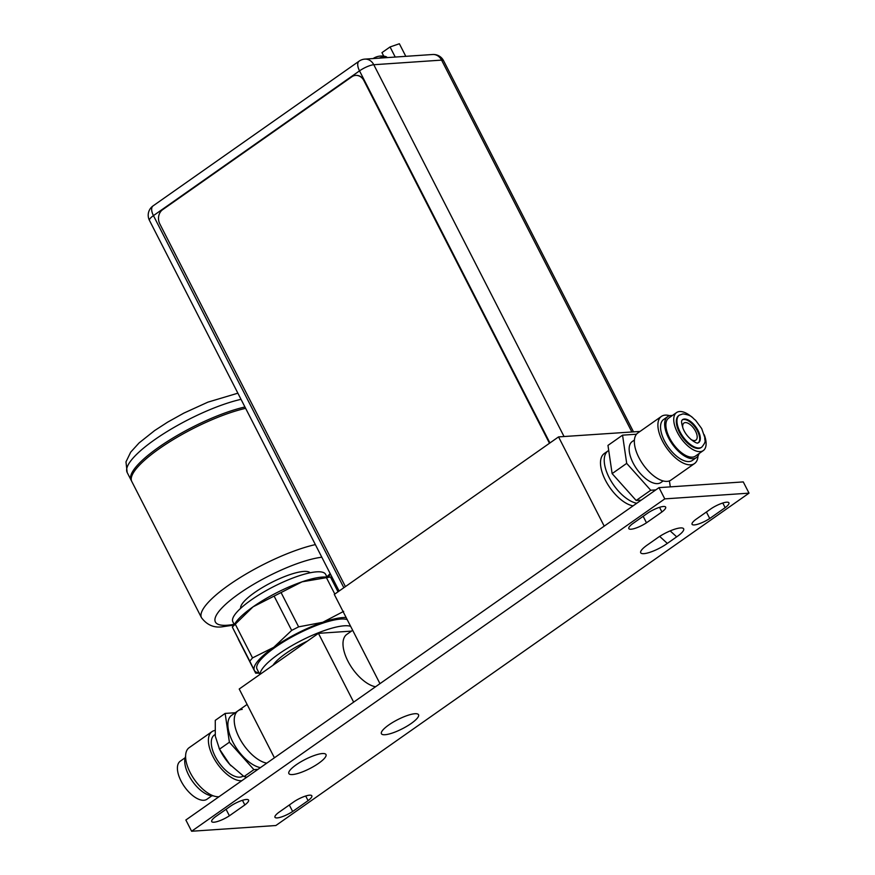 <?xml version="1.0" encoding="UTF-8"?>
<svg xmlns="http://www.w3.org/2000/svg" width="875" height="875" viewBox="0 0 875 875"><rect width="100%" height="100%" fill="white"/><g stroke="black" fill="none" stroke-linecap="round" stroke-linejoin="round"><path stroke-width="1.31" d="M604.209 526.138L558.545 436.898L334.305 594.42L379.969 683.659M558.545 436.898L640.03 431.43M608.716 450.417L608.048 450.887A31.259 15.05 54.9 0 0 609.973 479.15A31.259 15.05 54.9 0 0 636.781 503.256A31.259 15.05 -125.1 0 1 609.973 479.15A31.259 15.05 -125.1 0 1 608.048 450.887L604.308 453.512A31.259 15.05 54.9 0 0 606.244 481.775A31.259 15.05 54.9 0 0 633.041 505.881M690.856 439.403A10.423 5.02 54.9 0 0 694.531 440.573A10.423 5.02 54.9 0 0 695.92 440.103A10.423 5.02 54.9 0 0 694.837 429.931A10.423 5.02 54.9 0 0 685.322 422.581A10.423 5.02 54.9 0 0 683.933 423.052A10.423 5.02 54.9 0 0 682.872 428.05M655.791 489.902L650.738 490.252L626.697 463.378L622.552 435.159L607.972 445.397L612.128 473.616L636.169 500.489L641.211 500.15M669.419 480.9L670.294 486.872M650.738 490.252L636.169 500.489M626.697 463.378L612.128 473.616M622.552 435.159L636.508 434.208M634.419 440.005L632.198 441.569A25.014 12.042 54.9 0 0 634.791 465.992A25.014 12.042 54.9 0 0 657.617 483.613A25.014 12.042 54.9 0 0 660.953 482.497L663.173 480.933M661.413 416.402L637.864 432.95A28.809 13.869 54.9 0 0 640.85 461.081A28.809 13.869 54.9 0 0 667.144 481.381A28.809 13.869 54.9 0 0 670.972 480.091L694.52 463.553A28.809 13.869 -125.1 0 1 690.681 464.833A28.809 13.869 -125.1 0 1 664.398 444.533A28.809 13.869 -125.1 0 1 661.413 416.402A28.809 13.869 -125.1 0 1 665.241 415.122A28.809 13.869 -125.1 0 1 669.736 415.702M698.009 455.952A28.809 13.869 -125.1 0 1 694.52 463.553M667.702 416.62L663.589 419.508A25.014 12.042 54.9 0 0 666.181 443.931A25.014 12.042 54.9 0 0 689.008 461.562A25.014 12.042 54.9 0 0 692.344 460.447L696.456 457.559A25.014 12.042 -125.1 0 1 693.12 458.675A25.014 12.042 -125.1 0 1 670.294 441.044A25.014 12.042 -125.1 0 1 667.702 416.62A25.014 12.042 -125.1 0 1 671.027 415.505A25.014 12.042 -125.1 0 1 672.361 415.516M699.081 453.545A25.014 12.042 -125.1 0 1 696.456 457.559M676.572 412.562L668.719 418.075A23.242 11.189 54.9 0 0 671.125 440.77A23.242 11.189 54.9 0 0 692.344 457.144A23.242 11.189 54.9 0 0 695.439 456.105L703.281 450.592A23.242 11.189 -125.1 0 1 700.186 451.631A23.242 11.189 -125.1 0 1 678.978 435.258A23.242 11.189 -125.1 0 1 676.572 412.562A23.242 11.189 -125.1 0 1 679.656 411.523A23.242 11.189 -125.1 0 1 691.797 417.025M704.244 434.744A23.242 11.189 -125.1 0 1 703.281 450.592M698.556 448.438A19.545 9.406 54.9 0 0 701.159 447.562L701.794 447.125A19.545 9.406 -125.1 0 1 699.191 447.989A19.545 9.406 -125.1 0 1 681.352 434.219A19.545 9.406 -125.1 0 1 679.328 415.144L678.694 415.592A19.545 9.406 54.9 0 0 680.717 434.667A19.545 9.406 54.9 0 0 698.556 448.438M682.292 419.858A14.022 6.748 -125.1 0 1 683.736 419.475A14.022 6.748 -125.1 0 1 696.27 428.925A14.022 6.748 -125.1 0 1 698.359 442.739M405.803 56.328L399.372 43.75L390.053 46.955L381.97 52.631L383.709 56.142M383.764 56.153L381.97 52.631M395.227 57.05L390.053 46.955M379.936 56.098L379.936 56.098A15.509 13.059 86.1 0 1 380.581 56.044A15.509 13.059 86.1 0 1 384.825 56.58A11.113 2.723 152.9 0 0 379.127 58.144M379.411 56.175L379.345 56.175A15.477 13.027 86.1 0 0 378.755 56.273A15.509 15.509 0 0 0 374.139 57.936A15.214 12.742 -139.9 0 0 373.417 58.362A15.477 7.448 -125.1 0 0 373.188 58.548M377.672 56.536A15.477 13.027 86.1 0 1 378.755 56.273M345.417 586.611L159.808 223.902A10.423 8.772 86.1 0 1 162.673 209.65L351.794 76.814A10.423 8.772 86.1 0 1 355.688 75.403A10.423 8.772 86.1 0 1 363.869 80.555L549.478 443.264M549.642 443.144L364.087 80.533A10.423 8.772 -93.9 0 0 355.906 75.392A10.423 8.772 -93.9 0 0 355.797 75.403M191.614 831.25L185.861 820.006L659.017 487.637L743.269 481.906L749.022 493.15L275.866 825.519L191.614 831.25L664.77 498.881L659.017 487.637M664.77 498.881L749.022 493.15M322.372 753.55A20.847 5.108 152.9 0 0 302.673 760.78A20.847 5.108 152.9 0 0 288.881 772.078A20.847 5.108 152.9 0 0 292.469 774.55A20.847 5.108 152.9 0 0 316.597 764.673A20.847 5.108 152.9 0 0 324.789 753.714A20.847 5.108 152.9 0 0 322.372 753.55M414.936 713.727A20.847 5.108 152.9 0 0 395.238 720.956A20.847 5.108 152.9 0 0 381.445 732.255A20.847 5.108 152.9 0 0 385.033 734.727A20.847 5.108 152.9 0 0 409.15 724.85A20.847 5.108 152.9 0 0 417.342 713.891A20.847 5.108 152.9 0 0 414.936 713.727M670.173 530.895L676.681 536.845L667.33 543.408A18.233 4.473 152.9 0 1 643.869 553.656A18.233 4.473 152.9 0 1 640.664 551.698A18.233 4.473 152.9 0 1 647.686 544.742L657.027 538.18A18.233 4.473 152.9 0 1 680.498 527.931A18.233 4.473 152.9 0 1 682.806 528.139A18.233 4.473 152.9 0 1 676.67 536.845M725.167 507.664A12.972 3.183 152.9 0 0 728.919 502.819A12.972 3.183 152.9 0 0 726.677 502.184A12.972 3.183 152.9 0 0 711.244 508.605L695.811 519.455A12.972 3.183 152.9 0 0 692.059 524.3A12.972 3.183 152.9 0 0 694.302 524.923A12.972 3.183 152.9 0 0 709.734 518.503L725.167 507.664L722.794 503.016M661.927 511.962A12.972 3.183 152.9 0 0 665.667 507.117A12.972 3.183 152.9 0 0 663.425 506.494A12.972 3.183 152.9 0 0 647.992 512.914L632.559 523.753A12.972 3.183 152.9 0 0 628.819 528.598A12.972 3.183 152.9 0 0 631.061 529.222A12.972 3.183 152.9 0 0 646.483 522.802L661.927 511.962L659.542 507.325M308.077 800.647A12.972 3.183 152.9 0 0 311.828 795.802A12.972 3.183 152.9 0 0 309.575 795.178A12.972 3.183 152.9 0 0 294.153 801.598L278.72 812.438A12.972 3.183 152.9 0 0 274.969 817.283A12.972 3.183 152.9 0 0 277.211 817.906A12.972 3.183 152.9 0 0 292.644 811.486L308.077 800.647L305.703 796.009M244.836 804.945A12.972 3.183 152.9 0 0 248.577 800.1A12.972 3.183 152.9 0 0 246.334 799.477A12.972 3.183 152.9 0 0 230.902 805.897L215.469 816.736A12.972 3.183 152.9 0 0 211.717 821.581A12.972 3.183 152.9 0 0 213.97 822.216A12.972 3.183 152.9 0 0 229.392 815.795L244.836 804.945L242.452 800.308M659.663 536.397L667.33 543.408M706.409 512.006L709.734 518.503M643.158 516.305L646.483 522.802M289.319 804.989L292.644 811.486M226.067 809.287L229.392 815.795M353.653 702.144L318.445 633.347L239.214 689.008L274.422 757.805M351.498 631.105L318.445 633.347M352.658 630.284L346.806 634.397A31.259 15.05 54.9 0 0 347.922 661.128A31.259 15.05 54.9 0 0 375.539 686.766M247.111 704.43L238.044 710.795A31.259 15.05 54.9 0 0 239.159 737.527A31.259 15.05 54.9 0 0 266.777 763.164A31.259 15.05 -125.1 0 1 239.98 739.058A31.259 15.05 -125.1 0 1 238.044 710.795A31.259 15.05 -125.1 0 1 242.211 709.395M307.355 641.145A39.08 9.581 152.9 0 0 273.055 665.241M260.116 674.33A52.106 12.775 -27.1 0 1 291.845 645.673A52.106 12.775 -27.1 0 1 344.236 625.8A52.106 12.775 -27.1 0 1 350.634 626.325M347.178 619.587A52.106 12.775 152.9 0 0 340.78 619.062A52.106 12.775 152.9 0 0 285.863 640.413A52.106 12.775 152.9 0 0 257.02 669.047L259.831 674.527M259.022 672.941A55.081 13.508 -27.1 0 1 254.352 670.359A55.081 13.508 -27.1 0 1 273.722 647.336A55.081 13.508 -27.1 0 1 322.777 622.289A55.081 13.508 -27.1 0 1 342.912 617.564A55.081 13.508 -27.1 0 1 346.117 617.52M249.78 661.161L232.323 627.058L235.933 622.125A55.081 13.508 152.9 0 1 253.017 606.856A55.081 13.508 152.9 0 1 302.072 581.82A55.081 13.508 152.9 0 1 322.208 577.095A55.081 13.508 152.9 0 1 324.078 577.019L330.433 576.975L302.072 581.82L253.017 606.856L232.323 627.058L255.675 673.181L249.78 661.161L252.525 657.902L273.722 647.336L291.67 630.405L298.627 626.85L322.777 622.289L343.667 611.363M326.987 576.997L325.631 574.361A52.106 12.775 152.9 0 0 316.619 571.845A52.106 12.775 152.9 0 0 261.702 593.195A52.106 12.775 152.9 0 0 232.859 621.83L234.216 624.477M310.1 572.786A39.08 9.581 152.9 0 0 303.713 571.43A39.08 9.581 152.9 0 0 263.627 586.797A39.08 9.581 152.9 0 0 240.68 608.311M245.634 408.341A78.159 19.173 152.9 0 0 167.355 443.275A78.159 19.173 152.9 0 0 131.775 481.48L201.502 617.739A78.159 19.173 -27.1 0 1 237.081 579.534A78.159 19.173 -27.1 0 1 315.361 544.6M131.48 480.78A78.159 19.173 -27.1 0 1 131.086 480.123A78.159 19.173 -27.1 0 1 166.666 441.93A78.159 19.173 -27.1 0 1 244.945 406.984M257.961 769.355L253.914 769.639L229.392 742.219L225.148 713.42L215.272 720.355L215.305 736.225L219.516 749.153L229.688 764.323A32.572 15.673 54.9 0 0 231.077 765.833M229.392 742.219L219.516 749.153L219.111 748.355L219.723 749.591A32.572 15.673 54.9 0 0 220.15 750.433A32.572 15.673 54.9 0 0 229.688 764.323L244.037 776.573L246.794 777.208M225.148 713.42L235.287 712.731M238.044 710.795L231.689 715.258A31.259 15.05 54.9 0 0 233.625 743.52A31.259 15.05 54.9 0 0 260.422 767.627M253.914 769.639L244.037 776.573M215.086 734.497L214.32 735.033A25.069 12.064 54.9 0 0 215.228 756.459A25.069 12.064 54.9 0 0 243.141 776.048L243.206 776.005M241.806 780.708A29.181 14.044 -125.1 0 1 213.008 756.612A29.181 14.044 -125.1 0 1 211.958 731.664A29.181 14.044 -125.1 0 1 214.823 730.483M211.958 731.664L189.164 747.677A29.181 14.044 54.9 0 0 190.203 772.625A29.181 14.044 54.9 0 0 219.002 796.72M185.598 756.438A25.069 12.064 54.9 0 0 188.683 775.097A25.069 12.064 54.9 0 0 213.259 795.812M185.139 757.761L180.239 761.206A23.242 11.189 54.9 0 0 181.07 781.069A23.242 11.189 54.9 0 0 206.959 799.236L211.859 795.791M698.622 442.597A14.022 6.748 54.9 0 0 697.167 428.914A14.022 6.748 54.9 0 0 684.37 419.038A14.022 6.748 54.9 0 0 682.5 419.661C682.609 420.623 679.952 418.852 683.211 428.859C687.411 439.283 698.195 444.445 697.78 442.859L698.622 442.597M633.478 431.802L443.548 60.659A11.364 2.789 152.9 0 0 441.591 60.113L373.789 64.728A11.364 2.789 152.9 0 0 359.516 70.864L153.442 215.622L343.842 587.705M549.927 442.947L359.516 70.864A11.364 5.469 -125.1 0 1 359.111 61.152L153.037 205.909A11.364 5.469 54.9 0 0 153.442 215.622A11.364 2.789 152.9 0 0 149.45 220.38L339.117 591.03M631.848 431.911L441.591 60.113A11.364 9.559 -93.9 0 0 432.666 54.502L364.875 59.117A11.364 9.559 86.1 0 1 373.789 64.728L564.047 436.527M387.319 57.586A11.408 2.8 152.9 0 0 385.361 57.061A11.408 2.8 152.9 0 0 381.303 58.002M384.825 56.58A11.113 2.723 -27.1 0 1 386.138 56.678L387.33 57.608M330.433 576.975L338.023 591.806L330.433 576.975M334.808 594.059L326.222 577.259M281.17 592.736L298.627 626.85M291.67 630.405L274.214 596.291M235.069 623.788L252.525 657.902M234.128 624.312A67.736 16.614 -27.1 0 1 227.216 625.242A67.736 16.614 152.9 0 1 227.095 625.253A67.736 16.614 -27.1 0 1 237.628 594.705A67.736 16.614 -27.1 0 1 321.825 557.222M330.17 573.53A67.736 16.614 -27.1 0 1 326.9 576.833M241.03 399.339A78.159 19.173 152.9 0 0 162.75 434.284A78.159 19.173 152.9 0 0 127.17 472.489L131.086 480.123M679.328 415.144L682.959 413.897C692.727 415.417 691.797 417.616 695.516 420.208L701.695 428.564L704.856 437.631C704.277 440.989 707.153 440.53 701.794 447.125M364.875 59.117A11.364 11.364 0 0 0 359.111 61.152M153.037 205.909A11.364 11.364 0 0 0 149.45 220.38M443.548 60.659A11.364 11.364 0 0 0 432.666 54.502M386.138 56.678A15.509 15.509 0 0 0 379.673 56.131M259.12 673.159L255.675 673.181L238.23 639.089M233.756 625.1L223.202 626.653C214.397 628.195 207.167 625.22 201.502 617.739M327.764 576.997L330.575 574.339M127.17 472.489L125.978 461.902L130.703 452.145L139.081 442.925L154.645 430.555L167.639 422.144L183.859 413.109L207.922 402.139L237.88 393.181"/></g></svg>
